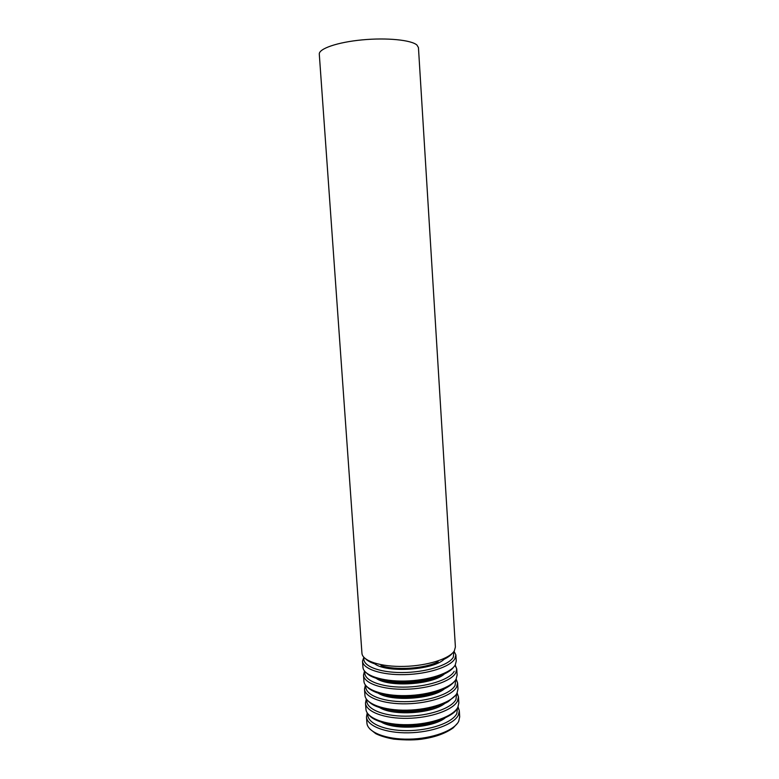 <?xml version="1.0" encoding="UTF-8"?>
<svg xmlns="http://www.w3.org/2000/svg" width="779" height="779" viewBox="0 0 779 779"><rect width="100%" height="100%" fill="white"/><g stroke="black" fill="none" stroke-linecap="round" stroke-linejoin="round"><path stroke-width="1.17" d="M416.969 45.065L418.45 47.607L455.394 646.998L454.381 650.757C449.931 658.654 427.486 665.86 404.145 666.405C380.785 667.019 362.254 660.894 361.943 653.211L319.293 54.189C318.64 48.736 337.414 42.202 362.177 39.885C386.9 37.519 411.429 40.002 416.969 45.065M380.97 665.529C395.196 670.69 424.74 668.723 438.168 661.731M374.777 663.874C387.036 673.173 433.153 670.115 444.079 659.268M364.066 657.515C361.612 665.5 378.399 672.608 401.837 672.55C425.237 672.579 448.84 665.315 453.329 657.174L453.855 651.546M363.861 657.291L362.508 661.098C362.829 668.937 381.35 675.227 404.7 674.633C428.022 674.108 450.437 666.785 454.878 658.722L455.881 654.896L454.03 651.302M362.508 661.098L362.946 667.243C363.277 675.208 381.798 681.615 405.129 681.041C428.431 680.544 450.837 673.114 455.257 664.935L456.26 661.04L455.881 654.896M383.356 680.31C397.524 684.984 424.331 683.202 437.759 676.698M376.442 678.519C389.286 687.555 432.832 684.663 444.371 674.001M365.01 671.644C362.848 679.882 379.753 687.195 403.084 687.136C426.376 687.175 449.756 679.716 454.206 671.332M364.514 671.05L363.501 675.101C363.842 683.232 382.362 689.795 405.674 689.24C428.966 688.763 451.333 681.226 455.754 672.881L456.747 668.908L455.209 665.023M364.708 671.294L363.501 675.101L363.939 681.236C364.29 689.493 382.81 696.173 406.102 695.628C429.375 695.17 451.732 687.536 456.134 679.074L457.117 675.042L456.747 668.908L455.043 665.285M385.917 695.082C399.841 699.211 423.912 697.614 437.175 691.674M378.146 693.135C391.496 701.879 432.54 699.153 444.614 688.724M365.964 685.734C364.066 694.225 381.077 701.733 404.311 701.684C427.505 701.723 450.661 694.089 455.082 685.442L455.715 679.775M365.409 685.033L364.494 689.074C364.864 697.497 383.375 704.323 406.648 703.807C429.911 703.369 452.229 695.618 456.621 687L457.604 682.891L456.173 679.006M365.565 685.247L364.494 689.074L364.932 695.189C365.302 703.729 383.813 710.682 407.076 710.175C430.32 709.757 452.628 701.918 457 693.174L457.984 689.006L457.604 682.891L456.046 679.239M388.643 709.835C404.866 713.213 420.787 712.152 436.415 706.66M379.899 707.741C393.658 716.154 432.287 713.583 444.809 703.437M366.919 699.785C365.273 708.53 382.392 716.232 405.518 716.183C428.616 716.232 451.577 708.403 455.949 699.523L456.621 693.826M366.315 698.987L365.487 703.009C365.877 711.704 384.378 718.813 407.621 718.335C430.845 717.936 453.125 709.971 457.497 701.071L458.461 696.825L457.117 692.95M366.442 699.162L365.487 703.009L365.926 709.094C366.315 717.926 384.816 725.152 408.05 724.684C431.264 724.304 453.514 716.252 457.877 707.225L458.841 702.931L458.461 696.825L457.02 693.144M391.594 724.567C406.463 727.382 421.079 726.418 435.442 721.656M381.71 722.328C395.781 730.371 432.053 727.966 444.945 718.131M367.873 713.807C366.481 722.795 383.687 730.692 406.716 730.644C429.726 730.702 452.482 722.688 456.815 713.554L457.526 707.848M367.23 712.892L366.481 716.894C366.89 725.882 385.381 733.263 408.595 732.815C431.79 732.455 454.021 724.285 458.364 715.103L459.318 710.73L458.052 706.865M367.328 713.048L366.481 716.894L366.909 722.97C367.328 732.085 385.819 739.583 409.014 739.144C432.199 738.804 454.41 730.546 458.734 721.247L459.698 716.807L459.318 710.73L457.974 707.02M452.502 653.114C450.651 655.47 447.506 657.69 443.066 659.755M365.624 658.888C367.766 660.981 371.174 662.754 375.848 664.214M453.485 667.272C449.629 673.075 434.01 680.028 410.299 681.791C400.289 682.307 390.97 681.742 382.353 680.106C370.814 677.097 368.857 675.062 366.519 673.046M454.469 681.372C452.56 683.826 449.551 686.143 445.452 688.315C439.044 691.674 424.915 695.53 411.507 696.358C397.494 697.03 385.819 695.764 376.491 692.56C372.08 690.769 369.051 688.967 367.406 687.156M455.462 695.413L448.314 701.577C442.638 705.131 428.401 709.659 414.574 710.74C404.116 711.431 394.593 710.964 386.004 709.338C374.465 706.485 371.71 704.304 368.272 701.197M456.465 709.377C455.111 713.827 437.817 723.633 416.346 725.161C395.109 727.206 374.592 722.133 369.129 715.18M457.477 723.282L453.212 727.888C445.754 733.205 436.094 736.827 424.224 738.755C416.307 740.196 406.112 740.313 393.648 739.105C386.17 737.723 380.201 735.902 375.721 733.643L369.967 729.095"/></g></svg>
